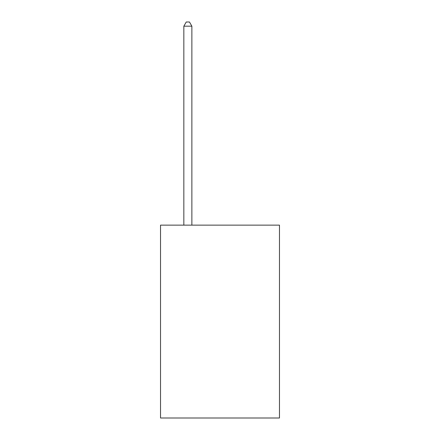 <?xml version="1.0" encoding="UTF-8"?>
<svg xmlns="http://www.w3.org/2000/svg" width="440" height="440" viewBox="0 0 440 440"><rect width="100%" height="100%" fill="white"/><g stroke="black" fill="none" stroke-linecap="round" stroke-linejoin="round"><path stroke-width="0.66" d="M279.466 225.143L279.466 418L160.534 418L160.534 225.143L279.466 225.143M191.873 225.143L191.873 26.18L183.838 26.18L183.838 225.143M183.838 26.18L186.252 22L189.464 22L191.873 26.18"/></g></svg>

